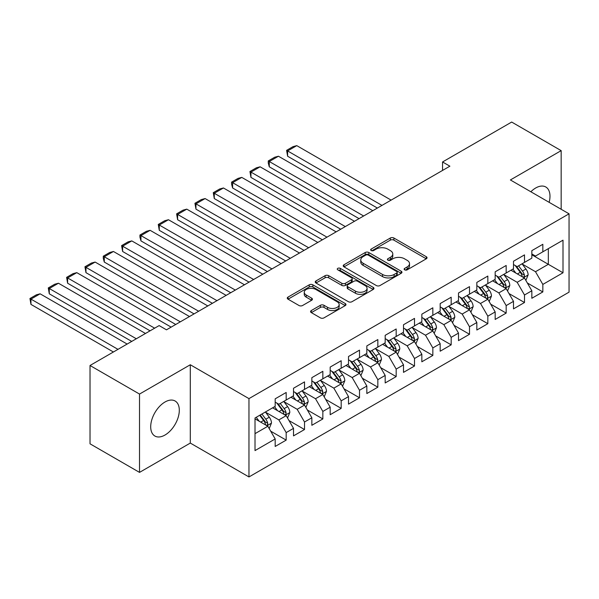 <?xml version="1.0" encoding="UTF-8"?>
<svg xmlns="http://www.w3.org/2000/svg" width="599" height="599" viewBox="0 0 599 599"><rect width="100%" height="100%" fill="white"/><g stroke="black" fill="none" stroke-linecap="round" stroke-linejoin="round"><path stroke-width="0.9" d="M404.662 269.842A1.782 1.026 0 0 0 407.178 269.842L426.301 258.805A2.546 1.468 0 0 0 427.042 257.765A2.546 1.468 0 0 0 426.301 256.724L393.91 238.028A2.546 1.468 0 0 0 390.308 238.028L371.193 249.064A1.782 1.026 0 0 0 370.669 249.79A1.782 1.026 0 0 0 371.193 250.517A1.782 1.026 0 0 0 373.709 250.517L376.187 249.087A8.146 4.702 0 0 1 387.703 249.087L390.398 250.652A8.146 4.702 0 0 1 392.787 253.976A8.146 4.702 0 0 1 390.398 257.3L387.927 258.723A1.782 1.026 0 0 0 387.403 259.449A1.782 1.026 0 0 0 387.927 260.183A1.782 1.026 0 0 0 390.443 260.183L392.922 258.753A8.146 4.702 0 0 1 404.437 258.753L407.133 260.31A8.146 4.702 0 0 1 409.521 263.635A8.146 4.702 0 0 1 407.133 266.959L404.662 268.389A1.782 1.026 0 0 0 404.138 269.116A1.782 1.026 0 0 0 404.662 269.842L404.662 268.389M165.002 435.031A20.224 11.673 120 0 0 178.217 417.211A20.224 11.673 120 0 0 175.118 401.008A20.224 11.673 120 0 0 165.002 402.004A20.224 11.673 120 0 0 151.794 419.824A20.224 11.673 120 0 0 154.894 436.035A20.224 11.673 120 0 0 165.002 435.031M549.141 202.327A20.224 11.673 120 0 0 545.794 186.993A20.224 11.673 120 0 0 535.686 187.996A20.224 11.673 120 0 0 530.849 191.762M311.315 310.544A2.546 1.468 0 0 0 310.567 311.577A2.546 1.468 0 0 0 311.315 312.618L320.398 317.867A2.546 1.468 0 0 0 323.999 317.867L345.234 305.602A2.546 1.468 0 0 0 345.982 304.569A2.546 1.468 0 0 0 345.234 303.528L312.843 284.825A2.546 1.468 0 0 0 309.241 284.825L288.014 297.089A2.546 1.468 0 0 0 287.265 298.122A2.546 1.468 0 0 0 288.014 299.163L298.991 305.505A2.546 1.468 0 0 0 302.585 305.505L311.675 300.256A2.546 1.468 0 0 0 312.416 299.215A2.546 1.468 0 0 0 311.675 298.175L306.231 295.037A6.806 3.931 0 0 1 304.24 292.26A6.806 3.931 0 0 1 308.44 288.628A6.806 3.931 0 0 1 315.86 289.474L337.185 301.791A6.806 3.931 0 0 1 339.176 304.569A6.806 3.931 0 0 1 334.976 308.2A6.806 3.931 0 0 1 327.556 307.347L323.999 305.295A2.546 1.468 0 0 0 320.398 305.295L311.315 310.544L311.315 312.618M139.522 394.067L139.522 472.394L190.302 443.073L190.302 364.754L139.522 394.067L90.022 365.495L159.139 325.586L166.47 329.824L449.886 166.193L442.556 161.962L442.556 170.423M190.302 364.754L248.967 398.62L569.05 213.821L569.05 292.147L248.967 476.946L248.967 398.62M561.166 209.268L561.166 150.634L510.385 179.955L569.05 213.821M561.166 150.634L511.673 122.054L442.556 161.962M376.367 285.558A2.546 1.468 0 0 0 379.961 285.558L401.195 273.294A2.546 1.468 0 0 0 401.944 272.26A2.546 1.468 0 0 0 401.195 271.22L368.804 252.516A2.546 1.468 0 0 0 365.21 252.516L343.976 264.78A2.546 1.468 0 0 0 343.227 265.814A2.546 1.468 0 0 0 343.976 266.854L376.367 285.558M338.48 270.224A1.782 1.026 0 0 1 340.284 270.478L340.284 268.359L373.214 287.37A2.546 1.468 0 0 1 373.963 288.411A2.546 1.468 0 0 1 373.214 289.452L351.98 301.709A2.546 1.468 0 0 1 348.386 301.709L315.995 283.013L325.077 277.801L325.077 275.682L315.995 280.931A2.546 1.468 0 0 0 315.246 281.972A2.546 1.468 0 0 0 315.995 283.013L315.995 280.931M325.077 277.801A2.546 1.468 0 0 1 328.679 277.801L328.679 275.682A2.546 1.468 0 0 0 325.077 275.682M328.679 275.682L341.812 283.267A2.546 1.468 0 0 0 345.413 283.267L351.441 279.793A2.546 1.468 0 0 0 352.19 278.752A2.546 1.468 0 0 0 351.441 277.711L337.769 269.812A1.782 1.026 0 0 1 337.244 269.086A1.782 1.026 0 0 1 338.345 268.135A1.782 1.026 0 0 1 340.284 268.359M531.837 254.785L548.332 264.309L548.332 248.645L563 240.177L542.836 251.82L542.836 244.302L531.837 250.652L531.837 258.169L524.499 262.399L524.499 254.889L513.5 261.239L513.5 268.756L506.17 272.987L506.17 265.469L495.171 271.819L495.171 279.336L487.841 283.574L487.841 276.057L476.841 282.406L476.841 289.923L469.504 294.154L469.504 286.636L458.505 292.993L458.505 300.503L451.174 304.741L451.174 297.224L440.175 303.573L440.175 311.091L432.837 315.321L432.837 307.811L421.838 314.161L421.838 321.67L414.508 325.908L414.508 318.391L403.509 324.74L403.509 332.258L396.179 336.488L396.179 328.978L385.179 335.328L385.179 342.845L377.842 347.076L377.842 339.558L366.843 345.908L366.843 353.425L359.512 357.663L359.512 350.145L348.513 356.495L348.513 364.012L341.175 368.243L341.175 360.725L330.176 367.082L330.176 374.592L322.846 378.83L322.846 371.313L311.847 377.662L311.847 385.179L304.517 389.41L304.517 381.9L293.517 388.249L293.517 395.759L286.18 399.997L286.18 392.48L275.181 398.829L275.181 406.347L255.017 417.99L255.017 450.59L275.181 438.947L267.85 426.248L255.017 418.836M563 240.177L563 272.777L542.836 284.42L535.499 271.714L522.208 264.047M527.345 282.99L542.836 291.93L542.836 284.42M542.836 291.93L531.837 298.28L531.837 290.77L524.499 295L517.169 282.301L503.879 274.627M509.015 293.57L524.499 302.517L524.499 295M524.499 302.517L513.5 308.867L513.5 301.349L506.17 305.587L498.84 292.889L485.549 285.214M490.678 304.157L506.17 313.097L506.17 305.587M506.17 313.097L495.171 319.454L495.171 311.937L487.841 316.167L480.503 303.468L467.213 295.794M472.349 314.745L487.841 323.685L487.841 316.167M487.841 323.685L476.841 330.034L476.841 322.524L469.504 326.755L462.173 314.056L448.883 306.381M454.012 325.324L469.504 334.272L469.504 326.755M469.504 334.272L458.505 340.621L458.505 333.104L451.174 337.342L443.837 324.636L430.546 316.961M435.683 335.912L451.174 344.852L451.174 337.342M451.174 344.852L440.175 351.201L440.175 343.691L432.837 347.922L425.507 335.223L412.217 327.548M417.353 346.492L432.837 355.439L432.837 347.922M432.837 355.439L421.838 361.789L421.838 354.271L414.508 358.509L407.178 345.803L393.887 338.136M399.016 357.079L414.508 366.019L414.508 358.509M414.508 366.019L403.509 372.368L403.509 364.858L396.179 369.089L388.841 356.39L375.551 348.715M380.687 367.659L396.179 376.606L396.179 369.089M396.179 376.606L385.179 382.956L385.179 375.438L377.842 379.676L370.511 366.977L357.221 359.303M362.35 378.246L377.842 387.186L377.842 379.676M377.842 387.186L366.843 393.543L366.843 386.026L359.512 390.256L352.175 377.557L338.884 369.882M344.021 388.833L359.512 397.773L359.512 390.256M359.512 397.773L348.513 404.123L348.513 396.613L341.175 400.843L333.845 388.145L320.555 380.47M325.691 399.413L341.175 408.361L341.175 400.843M341.175 408.361L330.176 414.71L330.176 407.193L322.846 411.431L315.516 398.724L302.225 391.05M307.354 410.001L322.846 418.941L322.846 411.431M322.846 418.941L311.847 425.29L311.847 417.78L304.517 422.01L297.179 409.312L283.889 401.637M289.025 420.58L304.517 429.528L304.517 422.01M304.517 429.528L293.517 435.877L293.517 428.36L286.18 432.598L278.849 419.892L265.559 412.224M270.688 431.168L286.18 440.108L286.18 432.598M286.18 440.108L275.181 446.457L275.181 438.947M275.181 402.116L278.849 404.228L286.18 399.997M255.017 433.654L267.85 426.248M293.517 391.529L297.179 393.648L304.517 389.41M278.849 419.892L286.18 415.661L272.612 407.829M293.517 428.36L286.18 415.661M311.847 380.942L315.516 383.061L322.846 378.83M297.179 409.312L304.517 405.074L290.949 397.242M311.847 417.78L304.517 405.074M330.176 370.362L333.845 372.481L341.175 368.243M315.516 398.724L322.846 394.494L309.279 386.662M330.176 407.193L322.846 394.494M348.513 359.774L352.175 361.893L359.512 357.663M333.845 388.145L341.175 383.907L327.616 376.075M348.513 396.613L341.175 383.907M366.843 349.195L370.511 351.306L377.842 347.076M352.175 377.557L359.512 373.327L345.945 365.495M366.843 386.026L359.512 373.327M385.179 338.607L388.841 340.726L396.179 336.488M370.511 366.977L377.842 362.739L364.274 354.908M385.179 375.438L377.842 362.739M403.509 328.027L407.178 330.139L414.508 325.908M388.841 356.39L396.179 352.16L382.611 344.32M403.509 364.858L396.179 352.16M421.838 317.44L425.507 319.559L432.837 315.321M407.178 345.803L414.508 341.572L400.941 333.74M421.838 354.271L414.508 341.572M440.175 306.853L443.837 308.972L451.174 304.741M425.507 335.223L432.837 330.985L419.278 323.153M440.175 343.691L432.837 330.985M458.505 296.273L462.173 298.392L469.504 294.154M443.837 324.636L451.174 320.405L437.607 312.573M458.505 333.104L451.174 320.405M476.841 285.686L480.503 287.805L487.841 283.574M462.173 314.056L469.504 309.818L455.936 301.986M476.841 322.524L469.504 309.818M495.171 275.106L498.84 277.217L506.17 272.987M480.503 303.468L487.841 299.238L474.273 291.406M495.171 311.937L487.841 299.238M513.5 264.518L517.169 266.637L524.499 262.399M498.84 292.889L506.17 288.651L492.603 280.819M513.5 301.349L506.17 288.651M531.837 253.939L535.499 256.05L542.836 251.82M517.169 282.301L524.499 278.071L510.94 270.231M531.837 290.77L524.499 278.071M90.022 365.495L90.022 443.814L139.522 472.394M190.302 443.073L248.967 476.946M535.499 271.714L548.332 264.309L563 272.777M405.373 270.097L407.133 269.078A8.146 4.702 0 0 0 409.521 265.754L409.521 263.635M392.787 253.976L392.787 256.087A8.146 4.702 0 0 1 390.398 259.412L388.639 260.43M426.263 258.82L393.91 240.139A2.546 1.468 0 0 0 390.308 240.139L371.904 250.771M401.165 273.316L368.804 254.635A2.546 1.468 0 0 0 365.21 254.635L344.006 266.877M396.695 272.987A1.782 1.026 0 0 0 397.219 272.26A1.782 1.026 0 0 0 396.695 271.527L368.265 255.114A1.782 1.026 0 0 0 365.749 255.114L363.136 256.619A8.146 4.702 0 0 0 360.755 259.944A8.146 4.702 0 0 0 363.136 263.268L382.574 274.492A8.146 4.702 0 0 0 394.09 274.492L396.695 272.987L396.695 275.098A1.782 1.026 0 0 0 397.219 274.372L397.219 272.26M360.755 259.944L360.755 262.062A8.146 4.702 0 0 0 363.136 265.387L363.136 263.268M396.695 275.098L394.09 276.611A8.146 4.702 0 0 1 382.574 276.611L363.136 265.387M328.679 277.801L341.812 285.386A2.546 1.468 0 0 0 345.413 285.386L351.441 281.904A2.546 1.468 0 0 0 352.19 280.864L352.19 278.752M340.284 270.478L373.184 289.474M355.447 291.136A6.806 3.931 0 0 0 362.867 291.99A6.806 3.931 0 0 0 367.067 288.359A6.806 3.931 0 0 0 365.076 285.581L357.558 281.245A2.546 1.468 0 0 0 353.964 281.245L347.929 284.727A2.546 1.468 0 0 0 347.188 285.76A2.546 1.468 0 0 0 347.929 286.801L355.447 291.136L355.447 293.255A6.806 3.931 0 0 0 362.867 294.109A6.806 3.931 0 0 0 367.067 290.478L367.067 288.359M347.188 285.76L347.188 287.879A2.546 1.468 0 0 0 347.929 288.92L347.929 286.801M355.447 293.255L347.929 288.92M339.176 304.569L339.176 306.681A6.806 3.931 0 0 1 334.976 310.312A6.806 3.931 0 0 1 327.556 309.466L323.999 307.414A2.546 1.468 0 0 0 320.398 307.414L311.345 312.641M304.24 292.26L304.24 294.371A6.806 3.931 0 0 0 306.231 297.149L306.231 295.037M311.637 300.279L306.231 297.149M345.196 305.625L312.843 286.943A2.546 1.468 0 0 0 309.241 286.943L288.044 299.186M525.862 280.414L528.131 274.874A6.874 3.968 -120 0 0 525.937 269.018L522.043 263.822M381.967 205.405L287.61 150.933L296.775 145.639L391.132 200.118M515.836 273.069L512.879 269.116M287.61 156.227L286.607 150.349L287.61 150.933L287.61 156.227L377.385 208.055M511.494 270.553L511.157 270.104M523.204 277.322L524.275 276.364L524.424 275.166A6.874 3.968 -120 0 0 522.455 271.033L518.562 265.836M516.338 266.158L521.145 272.575A3.497 2.022 60 0 1 521.781 273.638L524.424 275.166M515.133 265.462L520.254 272.298A6.874 3.968 60 0 1 522.223 276.431L522.358 276.828M286.607 150.349L293.016 146.643L296.775 145.639M507.525 291.002L509.801 285.453A6.874 3.968 -120 0 0 507.608 279.606L503.714 274.409M363.638 215.992L269.28 161.513L278.445 156.227L372.803 210.698M497.507 283.649L494.549 279.696M269.28 166.807L268.27 163.048L268.27 160.936L269.28 161.513L269.28 166.807L359.056 218.635M493.164 281.141L492.827 280.691M504.875 287.902L505.938 286.943L506.088 285.745A6.874 3.968 -120 0 0 504.126 281.612L500.232 276.416M498.009 276.738L502.816 283.162A3.497 2.022 60 0 1 503.452 284.226L506.088 285.745M496.796 276.042L501.925 282.885A6.874 3.968 60 0 1 503.894 287.018L504.029 287.415M268.27 160.936L274.686 157.23L278.445 156.227M489.196 301.589L491.465 296.041A6.874 3.968 -120 0 0 489.271 290.186L485.377 284.989M345.301 226.572L250.944 172.1L260.116 166.807L354.466 221.286M479.178 294.236L476.212 290.283M250.944 177.394L249.94 171.516L250.944 172.1L250.944 177.394L340.719 229.222M474.827 291.728L474.49 291.279M486.545 298.489L487.608 297.531L487.758 296.333A6.874 3.968 -120 0 0 485.789 292.2L481.896 287.003M479.672 287.325L484.486 293.742A3.497 2.022 60 0 1 485.123 294.805L487.758 296.333M478.466 286.629L483.588 293.473A6.874 3.968 60 0 1 485.557 297.598L485.699 298.002M249.94 171.516L256.357 167.81L260.116 166.807M470.859 312.169L473.135 306.621A6.874 3.968 -120 0 0 470.941 300.773L467.048 295.577M326.972 237.159L232.614 182.68L241.779 177.394L336.136 231.865M460.841 304.816L457.883 300.863M232.614 187.974L231.603 184.215L231.603 182.103L232.614 182.68L232.614 187.974L322.389 239.802M456.498 302.308L456.161 301.859M468.208 309.069L469.272 308.118L469.429 306.913A6.874 3.968 -120 0 0 467.46 302.787L463.566 297.583M461.342 297.905L466.149 304.329A3.497 2.022 60 0 1 466.786 305.393L469.429 306.913M460.129 297.209L465.258 304.052A6.874 3.968 60 0 1 467.227 308.186L467.362 308.582M231.603 182.103L238.02 178.397L241.779 177.394M452.53 322.756L454.798 317.208A6.874 3.968 -120 0 0 452.612 311.36L448.718 306.156M308.635 247.746L214.285 193.267L223.449 187.974L317.807 242.453M442.511 315.403L439.546 311.45M214.285 198.561L213.274 192.683L214.285 193.267L214.285 198.561L304.052 250.389M438.161 312.895L437.824 312.446M449.879 319.656L450.942 318.698L451.092 317.5A6.874 3.968 -120 0 0 449.123 313.367L445.229 308.171M443.005 308.492L447.82 314.917A3.497 2.022 60 0 1 448.456 315.98L451.092 317.5M441.8 307.796L446.929 314.64A6.874 3.968 60 0 1 448.891 318.773L449.033 319.17M213.274 192.683L219.691 188.984L223.449 187.974M434.2 333.336L436.469 327.788A6.874 3.968 -120 0 0 434.275 321.94L430.381 316.744M290.305 258.326L195.948 203.855L205.113 198.561L299.47 253.033M424.174 325.983L421.217 322.037M195.948 209.141L194.945 203.271L195.948 203.855L195.948 209.141L285.723 260.977M419.832 323.475L419.495 323.026M431.542 330.244L432.613 329.285L432.763 328.087A6.874 3.968 -120 0 0 430.793 323.954L426.9 318.75M424.676 319.08L429.483 325.497A3.497 2.022 60 0 1 430.119 326.56L432.763 328.087M423.471 318.376L428.592 325.22A6.874 3.968 60 0 1 430.561 329.353L430.696 329.75M194.945 203.271L201.361 199.564L205.113 198.561M415.863 343.923L418.139 338.375A6.874 3.968 -120 0 0 415.946 332.527L412.052 327.324M271.976 268.914L177.618 214.435L186.783 209.141L281.141 263.62M405.845 336.571L402.887 332.617M177.618 219.728L176.608 213.85L177.618 214.435L177.618 219.728L267.394 271.557M401.502 334.062L401.165 333.613M413.213 340.824L414.276 339.865L414.426 338.667A6.874 3.968 -120 0 0 412.464 334.534L408.57 329.338M406.347 329.66L411.154 336.084A3.497 2.022 60 0 1 411.79 337.147L414.426 338.667M405.134 328.963L410.263 335.807A6.874 3.968 60 0 1 412.232 339.94L412.367 340.337M176.608 213.85L183.024 210.152L186.783 209.141M397.534 354.503L399.803 348.962A6.874 3.968 -120 0 0 397.609 343.107L393.715 337.911M253.639 279.493L159.282 225.022L168.454 219.728L262.804 274.207M387.516 347.15L384.551 343.205M159.282 230.316L158.278 224.438L159.282 225.022L159.282 230.316L249.057 282.144M383.165 344.642L382.828 344.193M394.883 351.411L395.946 350.452L396.096 349.254A6.874 3.968 -120 0 0 394.127 345.121L390.234 339.925M388.01 340.247L392.824 346.664A3.497 2.022 60 0 1 393.461 347.727L396.096 349.254M386.804 339.551L391.926 346.387A6.874 3.968 60 0 1 393.895 350.52L394.037 350.917M158.278 224.438L164.695 220.732L168.454 219.728M379.197 365.091L381.473 359.542A6.874 3.968 -120 0 0 379.279 353.695L375.386 348.491M235.31 290.081L140.952 235.602L150.117 230.316L244.474 284.787M369.179 357.738L366.221 353.784M140.952 240.895L139.941 237.137L139.941 235.025L140.952 235.602L140.952 240.895L230.727 292.724M364.836 355.229L364.499 354.78M376.546 361.991L377.61 361.032L377.767 359.834A6.874 3.968 -120 0 0 375.798 355.701L371.904 350.505M369.68 350.827L374.487 357.251A3.497 2.022 60 0 1 375.124 358.314L377.767 359.834M368.467 350.13L373.596 356.974A6.874 3.968 60 0 1 375.566 361.107L375.7 361.504M139.941 235.025L146.358 231.319L150.117 230.316M360.868 375.67L363.136 370.13A6.874 3.968 -120 0 0 360.95 364.274L357.056 359.078M216.973 300.661L122.623 246.189L131.787 240.895L226.145 295.374M350.849 368.325L347.884 364.372M122.623 251.483L121.612 245.605L122.623 246.189L122.623 251.483L212.39 303.311M346.499 365.817L346.162 365.368M358.217 372.578L359.28 371.62L359.43 370.422A6.874 3.968 -120 0 0 357.461 366.288L353.567 361.092M351.343 361.414L356.158 367.831A3.497 2.022 60 0 1 356.794 368.894L359.43 370.422M350.138 360.718L355.267 367.561A6.874 3.968 60 0 1 357.229 371.687L357.371 372.091M121.612 245.605L128.029 241.899L131.787 240.895M342.538 386.258L344.807 380.709A6.874 3.968 -120 0 0 342.613 374.862L338.72 369.665M198.643 311.248L104.286 256.769L113.451 251.483L207.808 305.954M332.512 378.905L329.555 374.952M104.286 262.062L103.283 258.304L103.283 256.192L104.286 256.769L104.286 262.062L194.061 313.891M328.17 376.397L327.833 375.947M339.888 383.158L340.951 382.199L341.101 381.001A6.874 3.968 -120 0 0 339.131 376.876L335.238 371.672M333.014 371.994L337.829 378.418A3.497 2.022 60 0 1 338.457 379.481L341.101 381.001M331.809 371.298L336.93 378.141A6.874 3.968 60 0 1 338.899 382.274L339.034 382.671M103.283 256.192L109.699 252.486L113.451 251.483M324.201 396.845L326.477 391.297A6.874 3.968 -120 0 0 324.284 385.449L320.39 380.245M180.314 321.835L85.957 267.356L95.121 262.062L189.479 316.542M314.183 389.492L311.225 385.539M85.957 272.65L84.946 266.772L85.957 267.356L85.957 272.65L175.732 324.478M309.84 386.984L309.503 386.535M321.551 393.745L322.614 392.787L322.764 391.589A6.874 3.968 -120 0 0 320.802 387.456L316.908 382.259M314.685 382.581L319.492 389.006A3.497 2.022 60 0 1 320.128 390.069L322.764 391.589M313.472 381.885L318.601 388.729A6.874 3.968 60 0 1 320.57 392.862L320.705 393.258M84.946 266.772L91.362 263.073L95.121 262.062M305.872 407.425L308.141 401.877A6.874 3.968 -120 0 0 305.954 396.029L302.053 390.833M154.647 328.185L67.62 277.943L76.792 272.65L171.142 327.121M295.854 400.072L292.889 396.126M67.62 283.23L66.616 277.359L67.62 277.943L67.62 283.23L150.064 330.828M291.503 397.564L291.166 397.115M303.221 404.332L304.285 403.374L304.434 402.176A6.874 3.968 -120 0 0 302.465 398.043L298.572 392.839M296.348 393.169L301.162 399.585A3.497 2.022 60 0 1 301.799 400.649L304.434 402.176M295.142 392.465L300.264 399.308A6.874 3.968 60 0 1 302.233 403.441L302.375 403.838M66.616 277.359L73.033 273.653L76.792 272.65M287.535 418.012L289.811 412.464A6.874 3.968 -120 0 0 287.617 406.616L283.724 401.412M136.317 338.764L49.29 288.523L58.455 283.23L145.482 333.478M277.517 410.659L274.559 406.706M49.29 293.817L48.279 287.939L49.29 288.523L49.29 293.817L131.728 341.415M273.174 408.151L272.837 407.702M284.884 414.912L285.948 413.954L286.105 412.756A6.874 3.968 -120 0 0 284.136 408.623L280.242 403.426M278.018 403.748L282.825 410.173A3.497 2.022 60 0 1 283.462 411.236L286.105 412.756M276.813 403.052L281.934 409.896A6.874 3.968 60 0 1 283.904 414.029L284.038 414.426M48.279 287.939L54.696 284.24L58.455 283.23M269.206 428.592L271.482 423.051A6.874 3.968 -120 0 0 269.288 417.196L265.394 412M117.981 349.352L30.961 299.111L40.126 293.817L127.145 344.058M259.187 421.239L256.222 417.293M30.961 304.404L29.95 298.527L30.961 299.111L30.961 304.404L113.398 351.995M266.555 425.5L267.618 424.541L267.768 423.343A6.874 3.968 -120 0 0 265.806 419.21L261.905 414.006M260.191 415.002L264.496 420.753A3.497 2.022 60 0 1 265.132 421.816L267.768 423.343M259.711 415.279L263.605 420.476A6.874 3.968 60 0 1 265.567 424.609L265.709 425.005M29.95 298.527L36.367 294.82L40.126 293.817M407.133 269.078L407.133 266.959M387.927 260.183L387.927 258.723M390.398 259.412L390.398 257.3M371.193 250.517L371.193 249.064M390.308 240.139L390.308 238.028M393.91 240.139L393.91 238.028M426.301 258.805L426.301 256.724M343.976 266.854L343.976 264.78M365.21 254.635L365.21 252.516M368.804 254.635L368.804 252.516M401.195 273.294L401.195 271.22M382.574 276.611L382.574 274.492M394.09 276.611L394.09 274.492M341.812 285.386L341.812 283.267M345.413 285.386L345.413 283.267M351.441 281.904L351.441 279.793M373.214 289.452L373.214 287.37M320.398 307.414L320.398 305.295M323.999 307.414L323.999 305.295M327.556 309.466L327.556 307.347M311.675 300.256L311.675 298.175M288.014 299.163L288.014 297.089M309.241 286.943L309.241 284.825M312.843 286.943L312.843 284.825M345.234 305.602L345.234 303.528M523.638 277.569L528.086 275.001M522.455 271.033L525.937 269.018M517.386 273.96L520.254 272.298M505.309 288.156L509.756 285.588M504.126 281.612L507.608 279.606M499.057 284.54L501.925 282.885M486.98 298.736L491.42 296.168M485.789 292.2L489.271 290.186M480.72 295.127L483.588 293.473M468.643 309.324L473.09 306.755M467.46 302.787L470.941 300.773M462.391 305.707L465.258 304.052M450.313 319.903L454.753 317.343M449.123 313.367L452.612 311.36M444.054 316.294L446.929 314.64M431.976 330.491L436.424 327.923M430.793 323.954L434.275 321.94M425.724 326.882L428.592 325.22M413.647 341.078L418.095 338.51M412.464 334.534L415.946 332.527M407.395 337.462L410.263 335.807M395.318 351.658L399.758 349.09M394.127 345.121L397.609 343.107M389.058 348.049L391.926 346.387M376.981 362.245L381.428 359.677M375.798 355.701L379.279 353.695M370.729 358.629L373.596 356.974M358.651 372.825L363.091 370.257M357.461 366.288L360.95 364.274M352.392 369.216L355.267 367.561M340.314 383.412L344.762 380.844M339.131 376.876L342.613 374.862M334.062 379.796L336.93 378.141M321.985 393.992L326.433 391.432M320.802 387.456L324.284 385.449M315.733 390.383L318.601 388.729M303.656 404.58L308.096 402.011M302.465 398.043L305.954 396.029M297.396 400.971L300.264 399.308M285.319 415.167L289.766 412.599M284.136 408.623L287.617 406.616M279.067 411.55L281.934 409.896M266.989 425.747L271.437 423.179M265.806 419.21L269.288 417.196M260.73 422.138L263.605 420.476"/></g></svg>
